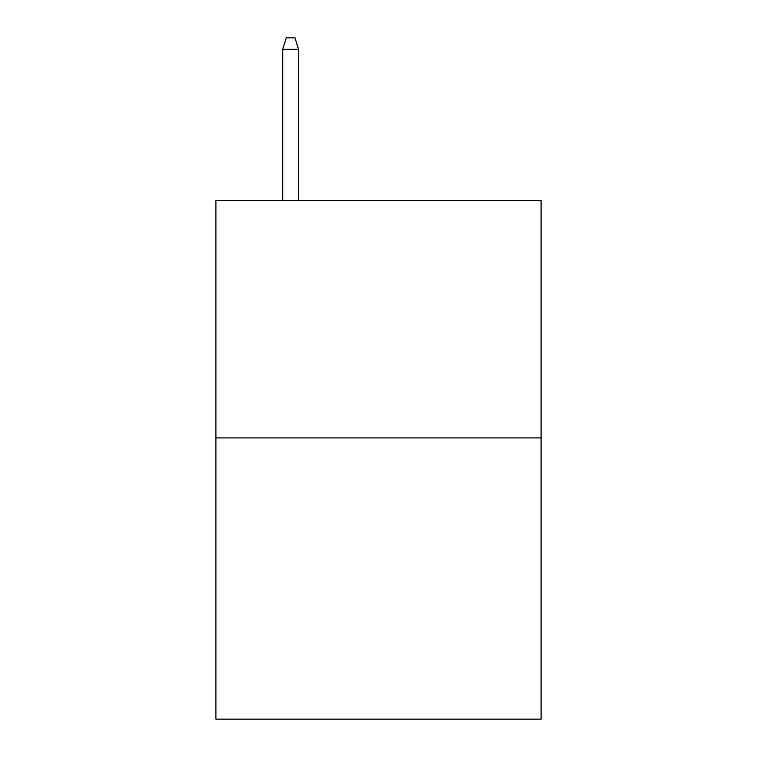 <?xml version="1.0" encoding="UTF-8"?>
<svg xmlns="http://www.w3.org/2000/svg" width="757" height="757" viewBox="0 0 757 757"><rect width="100%" height="100%" fill="white"/><g stroke="black" fill="none" stroke-linecap="round" stroke-linejoin="round"><path stroke-width="1.14" d="M541.094 437.915L541.094 200.614L215.906 200.614L215.906 719.15L541.094 719.15L541.094 437.915L215.906 437.915M298.523 200.614L298.523 49.271L282.702 49.271L282.702 200.614M282.702 49.271L286.222 37.85L295.003 37.85L298.523 49.271"/></g></svg>
